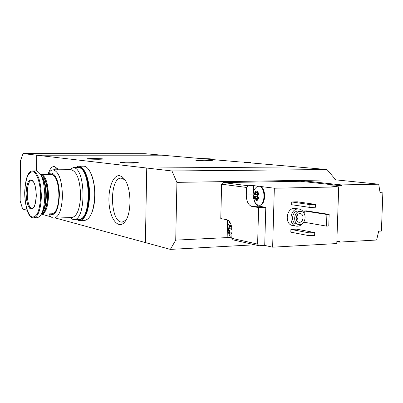<?xml version="1.0" encoding="UTF-8"?>
<svg xmlns="http://www.w3.org/2000/svg" width="403" height="403" viewBox="0 0 403 403"><rect width="100%" height="100%" fill="white"/><g stroke="black" fill="none" stroke-linecap="round" stroke-linejoin="round"><path stroke-width="0.6" d="M211.887 159.528L210.321 158.832L204.039 158.847L239.815 161.956L250.847 162.313L244.258 162.344L326.999 169.542L335.734 179.849L378.719 184.201L380.12 192.966L382.85 192.896L381.409 231.065L378.689 231.201L376.639 240.022L339.432 242.097L339.462 241.286L336.853 241.432M210.321 158.832L200.195 158.51L144.909 153.704L23.057 153.608L146.747 168.031L296.87 166.923L146.747 168.031L171.94 170.968L176.917 182.363L299.726 180.418L299.701 181.305M58.188 169.789L57.337 168.54L54.38 166.525C51.791 166.368 49.71 168.912 48.128 174.167M119.605 175.698C112.684 174.6 107.379 190.543 109.284 205.676C110.981 220.93 119.338 229.67 125.202 221.378C131.872 213.041 131.393 187.511 124.401 179.058L122.069 176.721L119.605 175.698M41.348 214.144L51.065 216.804M55.755 218.083L145.392 242.576L146.747 168.031L145.392 242.576L170.353 249.392L254.822 244.787M36.577 170.968L36.718 155.2L162.036 155.19L36.718 155.2L36.577 170.968M125.499 162.197C132.849 162.238 137.186 162.439 138.516 162.802L133.479 163.069C126.048 163.029 121.681 162.827 120.386 162.464L125.499 162.197M91.96 158.535C98.695 158.575 102.629 158.747 103.757 159.049L98.8 159.281C91.995 159.24 88.04 159.064 86.937 158.762L91.96 158.535M199.843 160.031C206.694 160.077 210.85 160.263 212.31 160.585L208.296 160.787C201.369 160.742 197.193 160.555 195.767 160.233L199.843 160.031M124.965 179.864L121.288 178.146C109.012 177.169 109.873 222.894 122.114 222.098L125.978 220.179M57.926 169.361L56.037 168.64L53.594 169.824M48.899 213.882C50.451 216.658 52.143 218.078 53.982 218.144C58.989 217.066 61.815 209.661 62.45 195.918C61.946 180.232 58.853 171.537 53.171 169.824C51.262 169.854 49.559 171.346 48.063 174.303M70.863 169.683L71.014 169.683C76.897 171.376 80.091 179.985 80.6 195.515C79.93 209.122 76.993 216.461 71.805 217.534L54.259 218.134M49.715 213.857C55.156 216.582 58.37 210.527 59.357 195.692C59.699 181.108 53.619 169.124 48.884 174.292M41.962 214.104L52.042 213.781C56.128 212.89 58.425 206.83 58.939 195.601C58.531 182.791 56.012 175.678 51.383 174.267L51.257 174.267M41.383 214.079L41.751 214.109C45.746 213.217 47.992 207.122 48.486 195.828C48.078 182.947 45.61 175.794 41.081 174.373L40.547 174.423M43.741 212.205L44.018 211.872C46.325 208.598 47.569 203.238 47.75 195.798C47.665 187.073 46.224 180.71 43.423 176.705L42.899 176.106M41.393 214.053L43.584 212.401C45.957 209.031 47.237 203.515 47.423 195.853C47.337 186.871 45.851 180.317 42.975 176.202L40.562 174.449M41.816 213.202C44.587 210.2 46.093 204.427 46.33 195.878C46.174 185.733 44.406 178.867 41.015 175.285M42.547 211.379C44.577 207.903 45.665 202.729 45.811 195.853C45.751 187.526 44.421 181.264 41.826 177.068M33.862 217.852L37 217.746C41.64 216.708 44.249 209.535 44.824 196.226C44.345 181.028 41.474 172.6 36.21 170.937L36.074 170.937M34.446 171.461L33.857 171.895M34.804 216.885L35.414 217.293M36.33 195.636L35.872 189.027L34.462 183.536L32.401 180.267L30.114 179.839L28.059 182.287L26.618 187.098L26.074 193.314L26.517 199.747L27.862 205.167L29.867 208.527L32.149 209.137L34.25 206.82L35.751 202.004L36.33 195.636M69.981 217.6L72.772 219.383L73.774 219.519C86.313 221.192 85.955 167.824 73.401 167.653L68.973 169.698M74.097 219.509L78.827 219.343C91.486 221.005 91.138 167.789 78.459 167.618L77.819 167.583M91.632 213.217C93.647 208.487 94.73 202.558 94.881 195.435C94.901 186.483 93.536 179.058 90.786 173.164M79.723 220.673L84.398 220.506C90.468 219.292 93.904 210.96 94.71 195.51C95.068 180.126 89.446 165.834 83.507 166.187L83.35 166.187M76.182 219.434L79.381 220.688C85.396 219.469 88.796 211.117 89.587 195.626C89.94 180.196 84.368 165.865 78.484 166.217L75.094 167.603M79.179 219.877L79.351 219.867C85.184 218.688 88.484 210.583 89.254 195.561C89.592 180.594 84.187 166.696 78.479 167.033L78.323 167.038M76.902 219.408L78.847 219.887C84.675 218.703 87.975 210.598 88.741 195.571C89.078 180.604 83.678 166.696 77.975 167.038L75.819 167.598M256.167 191.722L257.24 192.332L257.658 191.672L257.9 191.828L256.57 191.012L255.215 191.47L253.769 195.395L254.988 199.697L256.711 200.543L257.673 200.1L259.134 196.155L257.9 191.828L259.048 195.163L258.998 197.022L257.673 200.1L256.907 199.183L255.366 199.858L254.988 199.697L255.366 197.233L253.769 195.395L255.457 193.813L255.215 191.47L256.167 191.722M231.272 225.252L229.589 225.448L231.559 226.335M231.871 228.103L228.964 228.299L229.891 227.494L229.589 225.448L228.274 229.116L229.393 233.287L230.602 234.158L231.942 233.725M228.964 228.299L228.274 229.116L229.77 230.909L229.393 233.287L231.146 232.853L231.841 233.816M221.615 184.201L220.779 218.572L226.813 219.731C230.093 220.975 231.826 224.718 232.012 230.954L231.826 238.329L233.181 239.896L259.003 245.734L264.721 245.417L272.64 247.185L336.782 243.553L338.711 186.901L330.223 185.954L341.361 185.738L300.638 181.29L223.035 182.559L221.615 184.201L246.505 187.44L247.971 185.723L253.633 185.617L253.437 192.775M223.035 182.559L247.971 185.723M231.826 238.329L257.613 244.102L258.62 207.535L265.789 207.303L264.721 245.417M246.505 187.44L246.304 195.042C246.475 201.429 248.334 205.228 251.875 206.447L258.62 207.535M259.003 245.734L257.613 244.102M338.711 186.901L274.337 188.211L260.555 186.483C266.544 188.75 265.557 205.807 259.487 205.243L259.129 205.253M258.242 186.196L253.633 185.617M227.594 219.993L227.171 237.029L231.423 237.982M296.079 226.083L292.759 225.484C284.453 224.748 285.979 208.23 294.346 208.406L295.56 208.497M290.901 229.423L296.507 229.166L314.728 232.556L314.637 235.367L308.935 235.654L290.82 232.163L290.901 229.423L309.025 232.838L314.728 232.556M291.732 201.968L297.349 201.807L315.635 204.412L315.544 207.233L309.831 207.419L291.646 204.719L291.732 201.968L309.922 204.588L315.635 204.412M304.215 213.56L304.295 210.971L306.507 210.895L329.15 214.396L328.767 226.007L326.506 226.108L303.943 222.204L303.953 221.862M274.337 188.211L272.64 247.185M336.848 241.599L339.432 242.097M341.361 185.738L341.391 184.917L378.719 184.201M335.734 179.849L299.726 180.418L341.391 184.917M229.236 237.493L175.723 240.133L170.353 249.392M326.999 169.542L171.94 170.968M175.723 240.133L176.917 182.363M300.099 211.379L300.789 211.409C307.67 211.963 305.67 225.745 298.895 224.476C292.543 223.932 293.701 211.258 300.099 211.379M299.746 213.635L300.215 213.661C304.728 214.033 303.419 223.081 298.971 222.255C294.784 221.907 295.535 213.565 299.746 213.635M298.598 224.421L296.815 224.103C290.472 223.559 291.626 210.93 298.008 211.051L298.961 211.122M302.804 223.191C301.026 225.428 298.92 226.415 296.477 226.154C288.14 225.423 289.676 208.804 298.074 208.981L298.961 209.021C301.53 209.449 303.328 211.086 304.346 213.938M297.464 214.713C298.28 216.774 297.968 218.648 296.527 220.33M296.643 215.872L296.124 218.965M308.935 235.654L309.025 232.838M309.831 207.419L309.922 204.588M326.506 226.108L326.893 214.482L304.295 210.971M326.893 214.482L329.15 214.396M380.074 192.584L382.85 192.896M251.875 206.447L258.993 206.225C256.872 205.767 255.26 203.908 254.162 200.654M258.993 206.225L265.789 207.303M229.846 222.108L229.655 222.391C226.975 225.942 227.146 230.702 230.163 236.667L231.831 238.244M232.022 230.385L231.649 229.937L231.695 228.179M260.555 186.483L259.023 186.166M258.973 186.201L256.998 186.609L255.124 188.483C252.434 192.1 252.51 196.911 255.356 202.916L257.023 204.648L258.922 205.263C265.602 205.807 265.663 186.524 258.973 186.201M257.9 199.153L257.27 196.296L257.321 194.458L258.046 192.317M27.157 210.27L22.613 209.026L20.15 200.916L20.462 160.792L23.057 153.608M41.373 196.301C40.889 181.078 38.038 172.63 32.814 170.968C21.732 170.081 22.558 218.527 33.61 217.862C38.214 216.824 40.799 209.636 41.373 196.301M40.673 196.276C40.517 185.451 38.043 175.97 34.487 172.343C32.044 171.119 29.792 172.212 27.731 175.617C25.999 180.191 24.981 185.874 24.679 192.664C24.825 202.986 27.102 212.235 30.537 216.225C32.95 217.756 35.232 216.915 37.383 213.706C39.232 209.177 40.33 203.364 40.673 196.276M32.356 208.401L32.23 208.401C31.882 207.56 34.759 211.943 36.28 195.611C35.867 188.09 34.91 183.471 33.399 181.748L31.756 180.479C25.51 179.803 26.009 208.92 32.23 208.401L32.346 208.401M246.304 195.042L253.185 194.876M231.564 226.35L229.634 226.436M231.649 229.937L228.919 230.058M231.987 232.068L229.488 232.183M231.952 233.488L231.539 233.508M257.95 191.899L257.537 191.904M258.061 192.458L255.24 192.523M257.321 194.458L254.505 194.523M257.27 196.296L254.454 196.367M257.895 198.488L255.079 198.558M257.91 199.802L257.321 199.823M122.462 222.083L122.114 222.098M71.014 169.683L53.171 169.824M51.383 174.267L41.081 174.373M43.423 176.705L42.975 176.202M44.018 211.872L43.584 212.401M36.21 170.937L32.814 170.968M77.975 167.583L72.918 167.618M83.507 166.187L78.484 166.217M78.479 167.033L77.975 167.038M300.789 211.409L298.699 211.081M298.961 209.021L295.228 208.447M231.967 232.813L231.146 232.848M259.184 186.166L258.615 186.176M258.182 192.312L257.24 192.332M258.212 199.147L256.907 199.183"/></g></svg>
